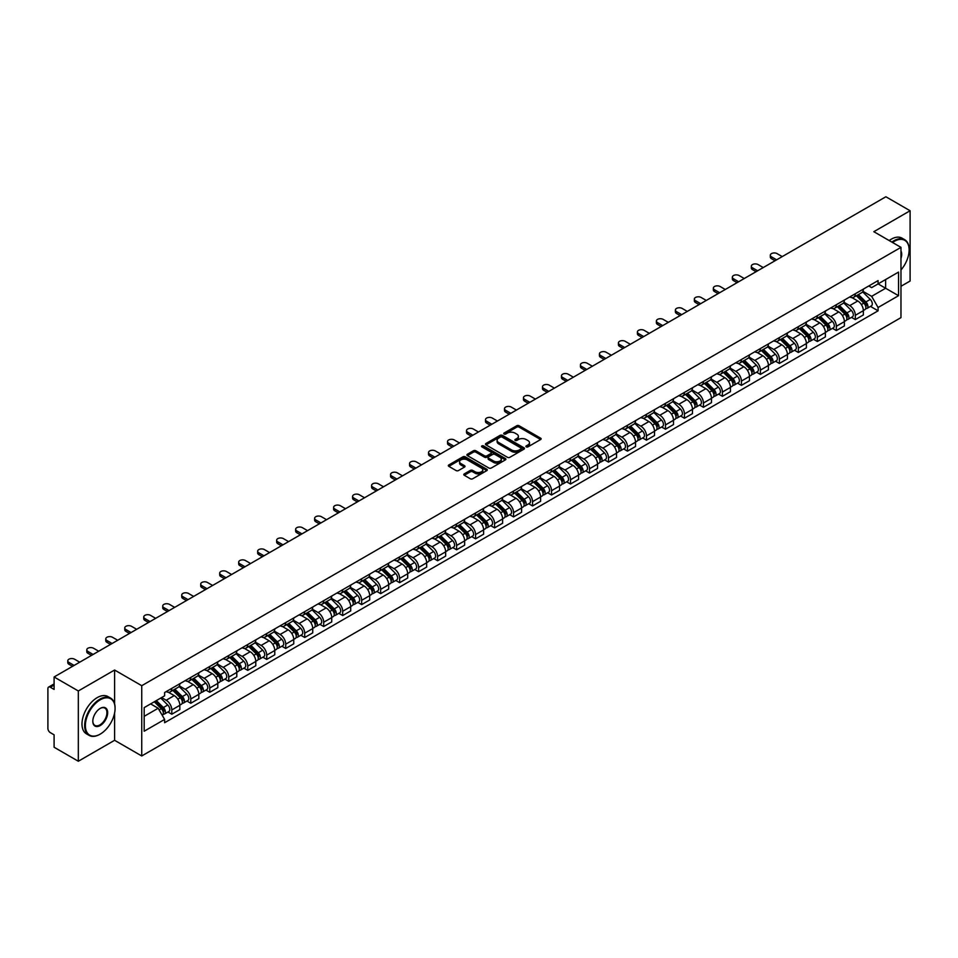 <?xml version="1.0" encoding="UTF-8"?>
<svg xmlns="http://www.w3.org/2000/svg" width="958" height="958" viewBox="0 0 958 958"><rect width="100%" height="100%" fill="white"/><g stroke="black" fill="none" stroke-linecap="round" stroke-linejoin="round"><path stroke-width="1.44" d="M526.253 446.871A1.186 0.683 0 0 0 527.93 446.871L540.623 439.542A1.688 0.97 0 0 0 541.114 438.848A1.688 0.97 0 0 0 540.623 438.165L519.116 425.747A1.688 0.97 0 0 0 516.733 425.747L504.04 433.076A1.186 0.683 0 0 0 505.704 434.046L507.357 433.1A5.401 3.125 0 0 1 514.997 433.1L516.793 434.13A5.401 3.125 0 0 1 518.374 436.333A5.401 3.125 0 0 1 516.793 438.548L515.153 439.494A1.186 0.683 0 0 0 516.817 440.452L518.458 439.506A5.401 3.125 0 0 1 526.11 439.506L527.906 440.548A5.401 3.125 0 0 1 529.487 442.752A5.401 3.125 0 0 1 527.906 444.955L526.253 445.901A1.186 0.683 0 0 0 526.253 446.871L526.253 445.901M464.283 473.887A1.688 0.97 0 0 0 463.792 474.581A1.688 0.97 0 0 0 464.283 475.276L470.318 478.761A1.688 0.97 0 0 0 472.701 478.761L486.808 470.618A1.688 0.97 0 0 0 487.299 469.923A1.688 0.97 0 0 0 486.808 469.24L465.301 456.822A1.688 0.97 0 0 0 462.906 456.822L448.811 464.965A1.688 0.97 0 0 0 448.32 465.648A1.688 0.97 0 0 0 448.811 466.342L456.104 470.546A1.688 0.97 0 0 0 458.487 470.546L464.522 467.061A1.688 0.97 0 0 0 465.013 466.378A1.688 0.97 0 0 0 464.522 465.684L460.906 463.6A4.515 2.611 0 0 1 459.589 461.756A4.515 2.611 0 0 1 462.379 459.337A4.515 2.611 0 0 1 467.3 459.912L481.455 468.079A4.515 2.611 0 0 1 482.784 469.923A4.515 2.611 0 0 1 479.994 472.342A4.515 2.611 0 0 1 475.072 471.767L472.701 470.414A1.688 0.97 0 0 0 470.318 470.414L464.283 473.887L464.283 475.276M141.736 685.7L114.601 670.025L78.328 690.969L54.103 676.983L885.875 196.761L910.1 210.748L873.828 231.692L900.975 247.356L141.736 685.7L141.736 755.97L900.975 317.625L900.975 247.356M507.477 457.301A1.688 0.97 0 0 0 509.86 457.301L523.954 449.17A1.688 0.97 0 0 0 524.457 448.476A1.688 0.97 0 0 0 523.954 447.781L502.459 435.375A1.688 0.97 0 0 0 500.064 435.375L485.969 443.506A1.688 0.97 0 0 0 485.478 444.201A1.688 0.97 0 0 0 485.969 444.883L507.477 457.301M482.317 447.123A1.186 0.683 0 0 1 483.515 447.29L483.515 445.889L505.381 458.511A1.688 0.97 0 0 1 505.872 459.205A1.688 0.97 0 0 1 505.381 459.888L491.286 468.031A1.688 0.97 0 0 1 488.891 468.031L467.396 455.613L467.396 454.236A1.688 0.97 0 0 0 466.893 454.93A1.688 0.97 0 0 0 467.396 455.613M467.396 454.236L473.42 450.751A1.688 0.97 0 0 1 475.815 450.751L484.532 455.792A1.688 0.97 0 0 0 486.927 455.792L490.927 453.481A1.688 0.97 0 0 0 491.418 452.787A1.688 0.97 0 0 0 490.927 452.092L481.85 446.859A1.186 0.683 0 0 1 483.515 445.889M78.328 690.969L78.328 761.239L54.103 747.252L54.103 734.81L50.331 732.642A3.437 1.988 -120 0 1 47.9 728.415L47.9 688.646A3.437 1.988 -120 0 1 48.619 687.078L54.103 683.904M900.975 286.286L910.1 281.017L910.1 210.748M78.328 761.239L114.601 740.295L141.736 755.97M54.103 676.983L54.103 689.425L50.331 687.245A3.437 1.988 -120 0 0 48.619 687.078M855.326 293.735A7.915 4.574 60 0 1 853.686 297.291L861.721 292.657A7.915 4.574 -120 0 0 863.362 289.1M843.926 302.261L849.734 305.614A7.915 4.574 60 0 1 855.326 315.314L863.362 310.667A7.915 4.574 -120 0 0 857.769 300.968L852.009 297.651M863.362 310.667L863.362 314.954L855.326 319.589L851.482 317.373M853.686 297.291A7.915 4.574 60 0 1 849.794 296.932M855.326 315.314L855.326 319.589M836.346 304.692A7.915 4.574 60 0 1 834.705 308.248L842.741 303.614A7.915 4.574 -120 0 0 844.381 300.058M832.49 328.331L836.346 330.558L844.381 325.924L844.381 321.637A7.915 4.574 -120 0 0 838.777 311.937L833.029 308.62M834.705 308.248A7.915 4.574 60 0 1 830.802 307.889M824.946 313.218L830.742 316.571A7.915 4.574 60 0 1 836.346 326.271L836.346 330.558M817.354 315.661A7.915 4.574 60 0 1 815.713 319.218L823.748 314.571A7.915 4.574 -120 0 0 825.389 311.027M813.51 339.3L817.354 341.515L825.389 336.881L825.389 332.594A7.915 4.574 -120 0 0 819.785 322.894L814.037 319.577M815.713 319.218A7.915 4.574 60 0 1 811.821 318.858M805.953 324.187L811.761 327.54A7.915 4.574 60 0 1 817.354 337.228L817.354 341.515M798.373 326.618A7.915 4.574 60 0 1 796.733 330.175L804.768 325.54A7.915 4.574 -120 0 0 806.396 321.984M794.517 350.257L798.373 352.484L806.396 347.838L806.396 343.551A7.915 4.574 -120 0 0 800.804 333.863L795.056 330.534M796.733 330.175A7.915 4.574 60 0 1 792.829 329.815M786.973 335.144L792.769 338.497A7.915 4.574 60 0 1 798.373 348.197L798.373 352.484M779.381 337.587A7.915 4.574 60 0 1 777.74 341.132L785.776 336.498A7.915 4.574 -120 0 0 787.416 332.941M775.537 361.214L779.381 363.441L787.416 358.807L787.416 354.52A7.915 4.574 -120 0 0 781.812 344.82L776.064 341.503M777.74 341.132A7.915 4.574 60 0 1 773.848 340.785M767.981 346.113L773.789 349.454A7.915 4.574 60 0 1 779.381 359.154L779.381 363.441M760.401 348.544A7.915 4.574 60 0 1 758.76 352.101L766.783 347.467A7.915 4.574 -120 0 0 768.424 343.91M756.545 372.183L760.401 374.41L768.424 369.764L768.424 365.477A7.915 4.574 -120 0 0 762.831 355.777L757.083 352.46M758.76 352.101A7.915 4.574 60 0 1 754.856 351.742M749 357.071L754.796 360.424A7.915 4.574 60 0 1 760.401 370.123L760.401 374.41M741.408 359.501A7.915 4.574 60 0 1 739.768 363.058L747.803 358.424A7.915 4.574 -120 0 0 749.443 354.867M737.552 383.14L741.408 385.367L749.443 380.733L749.443 376.446A7.915 4.574 -120 0 0 743.839 366.746L738.091 363.429M739.768 363.058A7.915 4.574 60 0 1 735.876 362.699M730.008 368.028L735.816 371.381A7.915 4.574 60 0 1 741.408 381.08L741.408 385.367M722.416 370.471A7.915 4.574 60 0 1 720.787 374.027L728.81 369.381A7.915 4.574 -120 0 0 730.451 365.836M718.572 394.109L722.416 396.325L730.451 391.69L730.451 387.403A7.915 4.574 -120 0 0 724.859 377.703L719.111 374.386M720.787 374.027A7.915 4.574 60 0 1 716.883 373.668M711.016 378.997L716.824 382.35A7.915 4.574 60 0 1 722.416 392.038L722.416 396.325M703.435 381.428A7.915 4.574 60 0 1 701.795 384.984L709.83 380.35A7.915 4.574 -120 0 0 711.471 376.793M699.58 405.066L703.435 407.294L711.471 402.647L711.471 398.36A7.915 4.574 -120 0 0 705.866 388.673L700.118 385.356M701.795 384.984A7.915 4.574 60 0 1 697.903 384.625M692.035 389.954L697.831 393.307A7.915 4.574 60 0 1 703.435 403.007L703.435 407.294M684.443 392.397A7.915 4.574 60 0 1 682.803 395.953L690.838 391.307A7.915 4.574 -120 0 0 692.478 387.75M680.599 416.023L684.443 418.251L692.478 413.616L692.478 409.329A7.915 4.574 -120 0 0 686.886 399.63L681.138 396.313M682.803 395.953A7.915 4.574 60 0 1 678.911 395.594M673.043 400.923L678.851 404.264A7.915 4.574 60 0 1 684.443 413.964L684.443 418.251M665.463 403.354A7.915 4.574 60 0 1 663.822 406.911L671.857 402.276A7.915 4.574 -120 0 0 673.498 398.72M661.607 426.993L665.463 429.22L673.498 424.574L673.498 420.287A7.915 4.574 -120 0 0 667.894 410.599L662.146 407.27M663.822 406.911A7.915 4.574 60 0 1 659.918 406.551M654.063 411.88L659.858 415.233A7.915 4.574 60 0 1 665.463 424.933L665.463 429.22M646.47 414.323A7.915 4.574 60 0 1 644.83 417.868L652.865 413.233A7.915 4.574 -120 0 0 654.506 409.677M642.626 437.95L646.47 440.177L654.506 435.543L654.506 431.256A7.915 4.574 -120 0 0 648.913 421.556L643.153 418.239M644.83 417.868A7.915 4.574 60 0 1 640.938 417.508M635.07 422.837L640.878 426.19A7.915 4.574 60 0 1 646.47 435.89L646.47 440.177M627.49 425.28A7.915 4.574 60 0 1 625.849 428.837L633.885 424.19A7.915 4.574 -120 0 0 635.525 420.646M623.634 448.919L627.49 451.134L635.525 446.5L635.525 442.213A7.915 4.574 -120 0 0 629.921 432.513L624.173 429.196M625.849 428.837A7.915 4.574 60 0 1 621.946 428.477M616.09 433.806L621.886 437.159A7.915 4.574 60 0 1 627.49 446.847L627.49 451.134M608.498 436.237A7.915 4.574 60 0 1 606.857 439.794L614.892 435.16A7.915 4.574 -120 0 0 616.533 431.603M604.654 459.876L608.498 462.103L616.533 457.457L616.533 453.182A7.915 4.574 -120 0 0 610.941 443.482L605.181 440.165M606.857 439.794A7.915 4.574 60 0 1 602.965 439.435M597.097 444.763L602.905 448.116A7.915 4.574 60 0 1 608.498 457.816L608.498 462.103M589.517 447.206A7.915 4.574 60 0 1 587.877 450.763L595.912 446.117A7.915 4.574 -120 0 0 597.541 442.56M585.661 470.833L589.517 473.06L597.541 468.426L597.541 464.139A7.915 4.574 -120 0 0 591.948 454.439L586.2 451.122M587.877 450.763A7.915 4.574 60 0 1 583.973 450.404M578.117 455.733L583.913 459.074A7.915 4.574 60 0 1 589.517 468.773L589.517 473.06M570.525 458.164A7.915 4.574 60 0 1 568.884 461.72L576.92 457.086A7.915 4.574 -120 0 0 578.56 453.529M566.681 481.802L570.525 484.029L578.56 479.383L578.56 475.096A7.915 4.574 -120 0 0 572.956 465.408L567.208 462.079M568.884 461.72A7.915 4.574 60 0 1 564.992 461.361M559.125 466.69L564.933 470.043A7.915 4.574 60 0 1 570.525 479.742L570.525 484.029M551.545 469.133A7.915 4.574 60 0 1 549.904 472.677L557.927 468.043A7.915 4.574 -120 0 0 559.568 464.486M547.689 492.759L551.545 494.987L559.568 490.352L559.568 486.065A7.915 4.574 -120 0 0 553.975 476.365L548.227 473.048M549.904 472.677A7.915 4.574 60 0 1 546 472.33M540.144 477.659L545.94 481A7.915 4.574 60 0 1 551.545 490.7L551.545 494.987M532.552 480.09A7.915 4.574 60 0 1 530.912 483.646L538.947 479A7.915 4.574 -120 0 0 540.587 475.455M528.696 503.728L532.552 505.944L540.587 501.309L540.587 497.022A7.915 4.574 -120 0 0 534.983 487.323L529.235 484.006M530.912 483.646A7.915 4.574 60 0 1 527.02 483.287M521.152 488.616L526.96 491.969A7.915 4.574 60 0 1 532.552 501.657L532.552 505.944M513.56 491.047A7.915 4.574 60 0 1 511.931 494.603L519.954 489.969A7.915 4.574 -120 0 0 521.595 486.413M509.716 514.686L513.572 516.913L521.595 512.279L521.595 507.991A7.915 4.574 -120 0 0 516.003 498.292L510.255 494.975M511.931 494.603A7.915 4.574 60 0 1 508.027 494.244M502.16 499.573L507.968 502.926A7.915 4.574 60 0 1 513.572 512.626L513.572 516.913M494.579 502.016A7.915 4.574 60 0 1 492.939 505.573L500.974 500.926A7.915 4.574 -120 0 0 502.615 497.37M490.724 525.655L494.579 527.87L502.615 523.236L502.615 518.949A7.915 4.574 -120 0 0 497.01 509.249L491.262 505.932M492.939 505.573A7.915 4.574 60 0 1 489.047 505.213M483.179 510.542L488.975 513.883A7.915 4.574 60 0 1 494.579 523.583L494.579 527.87M475.587 512.973A7.915 4.574 60 0 1 473.947 516.53L481.982 511.895A7.915 4.574 -120 0 0 483.622 508.339M471.743 536.612L475.587 538.839L483.622 534.193L483.622 529.906A7.915 4.574 -120 0 0 478.03 520.218L472.282 516.889M473.947 516.53A7.915 4.574 60 0 1 470.055 516.17M464.187 521.499L469.995 524.852A7.915 4.574 60 0 1 475.587 534.552L475.587 538.839M456.607 523.942A7.915 4.574 60 0 1 454.966 527.487L463.001 522.852A7.915 4.574 -120 0 0 464.642 519.296M452.751 547.569L456.607 549.796L464.642 545.162L464.642 540.875A7.915 4.574 -120 0 0 459.038 531.175L453.29 527.858M454.966 527.487A7.915 4.574 60 0 1 451.062 527.139M445.207 532.468L451.002 535.809A7.915 4.574 60 0 1 456.607 545.509L456.607 549.796M437.614 534.899A7.915 4.574 60 0 1 435.974 538.456L444.009 533.81A7.915 4.574 -120 0 0 445.65 530.265M433.77 558.538L437.614 560.753L445.65 556.119L445.65 551.832A7.915 4.574 -120 0 0 440.057 542.132L434.297 538.815M435.974 538.456A7.915 4.574 60 0 1 432.082 538.097M426.214 543.426L432.022 546.779A7.915 4.574 60 0 1 437.614 556.466L437.614 560.753M418.634 545.856A7.915 4.574 60 0 1 416.993 549.413L425.029 544.779A7.915 4.574 -120 0 0 426.669 541.222M414.778 569.495L418.634 571.722L426.669 567.088L426.669 562.801A7.915 4.574 -120 0 0 421.065 553.101L415.317 549.784M416.993 549.413A7.915 4.574 60 0 1 413.09 549.054M407.234 554.383L413.03 557.736A7.915 4.574 60 0 1 418.634 567.435L418.634 571.722M399.642 556.826A7.915 4.574 60 0 1 398.001 560.382L406.036 555.736A7.915 4.574 -120 0 0 407.677 552.191M395.798 580.464L399.642 582.68L407.677 578.045L407.677 573.758A7.915 4.574 -120 0 0 402.085 564.058L396.325 560.741M398.001 560.382A7.915 4.574 60 0 1 394.109 560.023M388.241 565.352L394.049 568.693A7.915 4.574 60 0 1 399.642 578.393L399.642 582.68M380.661 567.783A7.915 4.574 60 0 1 379.021 571.339L387.056 566.705A7.915 4.574 -120 0 0 388.685 563.148M376.805 591.421L380.661 593.649L388.685 589.002L388.685 584.715A7.915 4.574 -120 0 0 383.092 575.028L377.344 571.698M379.021 571.339A7.915 4.574 60 0 1 375.117 570.98M369.261 576.309L375.057 579.662A7.915 4.574 60 0 1 380.661 589.362L380.661 593.649M361.669 578.752A7.915 4.574 60 0 1 360.028 582.296L368.064 577.662A7.915 4.574 -120 0 0 369.704 574.105M357.825 602.378L361.669 604.606L369.704 599.971L369.704 595.684A7.915 4.574 -120 0 0 364.1 585.985L358.352 582.668M360.028 582.296A7.915 4.574 60 0 1 356.136 581.949M350.269 587.278L356.077 590.619A7.915 4.574 60 0 1 361.669 600.319L361.669 604.606M342.689 589.709A7.915 4.574 60 0 1 341.048 593.265L349.071 588.631A7.915 4.574 -120 0 0 350.712 585.075M338.833 613.348L342.689 615.563L350.712 610.929L350.712 606.642A7.915 4.574 -120 0 0 345.12 596.942L339.371 593.625M341.048 593.265A7.915 4.574 60 0 1 337.144 592.906M331.288 598.235L337.084 601.588A7.915 4.574 60 0 1 342.689 611.276L342.689 615.563M323.696 600.666A7.915 4.574 60 0 1 322.056 604.223L330.091 599.588A7.915 4.574 -120 0 0 331.731 596.032M319.84 624.305L323.696 626.532L331.731 621.898L331.731 617.611A7.915 4.574 -120 0 0 326.127 607.911L320.379 604.594M322.056 604.223A7.915 4.574 60 0 1 318.164 603.863M312.296 609.192L318.104 612.545A7.915 4.574 60 0 1 323.696 622.245L323.696 626.532M304.704 611.635A7.915 4.574 60 0 1 303.075 615.192L311.099 610.545A7.915 4.574 -120 0 0 312.739 607.001M300.86 635.274L304.716 637.489L312.739 632.855L312.739 628.568A7.915 4.574 -120 0 0 307.147 618.868L301.399 615.551M303.075 615.192A7.915 4.574 60 0 1 299.171 614.832M293.304 620.161L299.112 623.514A7.915 4.574 60 0 1 304.716 633.202L304.716 637.489M285.724 622.592A7.915 4.574 60 0 1 284.083 626.149L292.118 621.514A7.915 4.574 -120 0 0 293.759 617.958M281.868 646.231L285.724 648.458L293.759 643.812L293.759 639.525A7.915 4.574 -120 0 0 288.154 629.837L282.406 626.508M284.083 626.149A7.915 4.574 60 0 1 280.191 625.79M274.323 631.118L280.119 634.471A7.915 4.574 60 0 1 285.724 644.171L285.724 648.458M266.731 633.561A7.915 4.574 60 0 1 265.091 637.106L273.126 632.472A7.915 4.574 -120 0 0 274.766 628.915M262.887 657.188L266.731 659.415L274.766 654.781L274.766 650.494A7.915 4.574 -120 0 0 269.174 640.794L263.426 637.477M265.091 637.106A7.915 4.574 60 0 1 261.199 636.759M255.331 642.088L261.139 645.429A7.915 4.574 60 0 1 266.731 655.128L266.731 659.415M247.751 644.518A7.915 4.574 60 0 1 246.11 648.075L254.145 643.441A7.915 4.574 -120 0 0 255.786 639.884M243.895 668.157L247.751 670.372L255.786 665.738L255.786 661.451A7.915 4.574 -120 0 0 250.182 651.751L244.434 648.434M246.11 648.075A7.915 4.574 60 0 1 242.206 647.716M236.351 653.045L242.146 656.398A7.915 4.574 60 0 1 247.751 666.097L247.751 670.372M228.758 655.476A7.915 4.574 60 0 1 227.118 659.032L235.153 654.398A7.915 4.574 -120 0 0 236.794 650.841M224.914 679.114L228.758 681.342L236.794 676.707L236.794 672.42A7.915 4.574 -120 0 0 231.201 662.72L225.441 659.403M227.118 659.032A7.915 4.574 60 0 1 223.226 658.673M217.358 664.002L223.166 667.355A7.915 4.574 60 0 1 228.758 677.055L228.758 681.342M209.778 666.445A7.915 4.574 60 0 1 208.137 670.001L216.173 665.355A7.915 4.574 -120 0 0 217.813 661.81M205.922 690.083L209.778 692.299L217.813 687.664L217.813 683.377A7.915 4.574 -120 0 0 212.209 673.678L206.461 670.361M208.137 670.001A7.915 4.574 60 0 1 204.234 669.642M198.378 674.971L204.174 678.324A7.915 4.574 60 0 1 209.778 688.012L209.778 692.299M190.786 677.402A7.915 4.574 60 0 1 189.145 680.958L197.18 676.324A7.915 4.574 -120 0 0 198.821 672.767M186.942 701.04L190.786 703.268L198.821 698.621L198.821 694.334A7.915 4.574 -120 0 0 193.229 684.647L187.469 681.318M189.145 680.958A7.915 4.574 60 0 1 185.253 680.599M179.386 685.928L185.193 689.281A7.915 4.574 60 0 1 190.786 698.981L190.786 703.268M171.805 688.371A7.915 4.574 60 0 1 170.165 691.915L178.2 687.281A7.915 4.574 -120 0 0 179.829 683.725M167.949 711.998L171.805 714.225L179.841 709.591L179.841 705.304A7.915 4.574 -120 0 0 174.236 695.604L168.488 692.287M170.165 691.915A7.915 4.574 60 0 1 166.261 691.568M161.579 697.568L166.201 700.238A7.915 4.574 60 0 1 171.805 709.938L171.805 714.225M868.774 285.975L871.636 287.628L898.532 272.096L885.635 279.544L885.635 288.25L871.636 296.333L862.918 291.304M144.179 716.333L158.166 708.249L164.62 719.422L144.179 731.229L144.179 707.615L164.62 695.819L164.62 692.514L878.091 280.598L878.091 283.903L898.532 295.699L878.091 307.506L871.636 296.333M898.532 272.096L898.532 295.699M164.62 719.422L164.62 722.727L878.091 310.811L878.091 307.506M114.601 670.025L114.601 703.843M114.601 713.027L114.601 740.295M158.166 708.249L150.622 703.89M870.463 306.404L878.091 310.811M526.732 447.039L527.906 446.368A5.401 3.125 0 0 0 529.487 444.153L529.487 442.752M518.374 436.333L518.374 437.746A5.401 3.125 0 0 1 516.793 439.95L515.62 440.62M540.623 438.165L540.623 439.542L519.116 427.148A1.688 0.97 0 0 0 516.733 427.148L504.507 434.214M523.93 449.182L502.459 436.776A1.688 0.97 0 0 0 500.064 436.776L485.993 444.907M520.972 448.955A1.186 0.683 0 0 0 520.972 447.997L502.1 437.099A1.186 0.683 0 0 0 500.423 437.099L498.687 438.093A5.401 3.125 0 0 0 497.106 440.297A5.401 3.125 0 0 0 498.687 442.512L511.596 449.961A5.401 3.125 0 0 0 519.236 449.961L520.972 448.955L520.972 450.368A1.186 0.683 0 0 0 521.32 449.877L521.32 448.476M497.106 440.297L497.106 441.71A5.401 3.125 0 0 0 498.687 443.913L498.687 442.512M520.972 450.368L519.236 451.362A5.401 3.125 0 0 1 511.596 451.362L498.687 443.913M467.408 455.625L473.42 452.152L473.42 450.751M491.418 452.787L491.418 454.188A1.688 0.97 0 0 1 490.927 454.882L486.927 457.194A1.688 0.97 0 0 1 484.532 457.194L475.815 452.152A1.688 0.97 0 0 0 473.42 452.152M483.515 447.29L505.357 459.9M493.586 461.014A4.515 2.611 0 0 0 498.507 461.576A4.515 2.611 0 0 0 501.297 459.169A4.515 2.611 0 0 0 499.98 457.325L494.987 454.439A1.688 0.97 0 0 0 492.604 454.439L488.592 456.75A1.688 0.97 0 0 0 488.101 457.445A1.688 0.97 0 0 0 488.592 458.128L493.586 461.014L493.586 462.415A4.515 2.611 0 0 0 498.507 462.977A4.515 2.611 0 0 0 501.297 460.57L501.297 459.169M488.101 457.445L488.101 458.846A1.688 0.97 0 0 0 488.592 459.541L488.592 458.128M493.586 462.415L488.592 459.541M482.784 469.923L482.784 471.336A4.515 2.611 0 0 1 479.994 473.743A4.515 2.611 0 0 1 475.072 473.18L472.701 471.815A1.688 0.97 0 0 0 470.318 471.815L464.307 475.288M459.589 461.756L459.589 463.157A4.515 2.611 0 0 0 460.906 465.001L460.906 463.6M464.522 465.684L464.522 467.061L460.906 465.001M486.808 469.24L486.808 470.618L465.301 458.223A1.688 0.97 0 0 0 462.906 458.223L448.835 466.354L448.811 464.965M856.356 295.759L863.829 303.135A4.299 2.479 60 0 1 864.966 309.578L863.362 310.512M857.841 297.219L861.014 299.052M782.243 256.6L777.07 253.607A3.964 2.287 -0 0 0 772.759 253.116A3.964 2.287 -0 0 0 770.316 255.223A3.964 2.287 -0 0 0 771.465 256.84L776.639 259.834M857.182 295.28L865.373 303.351A2.06 1.198 60 0 1 865.912 306.452A2.06 1.198 60 0 1 865.733 306.524M858.416 294.561L865.9 301.938A4.299 2.479 60 0 1 867.038 308.392A4.299 2.479 60 0 1 865.733 308.524M862.607 291.831L870.283 299.411A4.299 2.479 60 0 1 871.421 305.853L867.038 308.392M775.058 260.744L771.465 258.672A3.964 2.287 180 0 1 770.316 257.055L770.316 255.223M837.364 306.716L844.848 314.092A4.299 2.479 60 0 1 845.986 320.547L844.369 321.469M838.861 308.189L842.022 310.021M763.251 267.557L758.077 264.576A3.964 2.287 -0 0 0 753.766 264.073A3.964 2.287 -0 0 0 751.323 266.192A3.964 2.287 -0 0 0 752.485 267.809L757.658 270.791M838.19 306.237L846.381 314.32A2.06 1.198 60 0 1 846.932 317.409A2.06 1.198 60 0 1 846.74 317.493M839.436 305.518L846.908 312.895A4.299 2.479 60 0 1 848.046 319.349A4.299 2.479 60 0 1 846.752 319.493M843.615 302.8L851.291 310.368A4.299 2.479 60 0 1 852.428 316.823L848.046 319.349M756.078 271.701L752.485 269.629A3.964 2.287 180 0 1 751.323 268.012L751.323 266.192M818.383 317.673L825.856 325.061A4.299 2.479 60 0 1 826.994 331.504L825.389 332.438M819.868 319.146L823.042 320.978M744.27 278.527L739.097 275.533A3.964 2.287 -0 0 0 734.786 275.042A3.964 2.287 -0 0 0 732.343 277.149A3.964 2.287 -0 0 0 733.493 278.766L738.666 281.76M819.21 317.194L827.401 325.277A2.06 1.198 60 0 1 827.94 328.378A2.06 1.198 60 0 1 827.76 328.45M820.443 316.487L827.928 323.864A4.299 2.479 60 0 1 829.065 330.318A4.299 2.479 60 0 1 827.76 330.45M824.634 313.757L832.31 321.337A4.299 2.479 60 0 1 833.448 327.78L829.065 330.318M737.085 282.67L733.493 280.598A3.964 2.287 180 0 1 732.343 278.982L732.343 277.149M900.975 269.976A21.004 12.119 120 0 0 909.13 249.954A21.004 12.119 120 0 0 894.281 241.38A21.004 12.119 120 0 0 892.557 242.494M891.862 242.099A21.519 12.418 -60 0 1 893.91 240.757A21.519 12.418 -60 0 1 904.675 239.692A21.519 12.418 -60 0 1 909.13 249.535A21.519 12.418 -60 0 1 909.13 249.751M900.975 250.96A10.502 6.059 -60 0 1 900.975 258.373M889.18 240.554A21.519 12.418 -60 0 1 891.239 239.201A21.519 12.418 -60 0 1 901.993 238.135L904.675 239.692M99.872 734.319L100.231 734.115A21.004 12.119 120 0 0 115.08 708.393A21.004 12.119 120 0 0 100.231 699.819A21.004 12.119 120 0 0 85.382 725.541A21.004 12.119 120 0 0 100.231 734.115L99.872 734.319A21.519 12.418 -60 0 1 89.118 735.385A21.519 12.418 -60 0 1 85.813 718.153A21.519 12.418 -60 0 1 99.872 699.184A21.519 12.418 -60 0 1 110.625 698.119A21.519 12.418 -60 0 1 115.08 707.974A21.519 12.418 -60 0 1 115.08 708.19M100.231 708.393L100.231 708.393A10.502 6.059 -60 0 1 107.655 712.68A10.502 6.059 -60 0 1 100.231 725.541A10.502 6.059 -60 0 1 92.806 721.254A10.502 6.059 -60 0 1 100.231 708.393L100.231 708.393M92.818 721.039A9.987 5.76 120 0 0 94.878 725.398A9.987 5.76 120 0 0 99.872 724.907A9.987 5.76 120 0 0 106.398 716.105A9.987 5.76 120 0 0 104.865 708.106A9.987 5.76 120 0 0 100.051 708.501M89.118 735.385L86.436 733.84A21.519 12.418 -60 0 1 83.142 716.608A21.519 12.418 -60 0 1 97.189 697.64A21.519 12.418 -60 0 1 107.955 696.574L110.625 698.119M799.391 328.642L806.875 336.019A4.299 2.479 60 0 1 808.001 342.473L806.396 343.395M800.888 330.115L804.049 331.947M725.278 289.484L720.105 286.502A3.964 2.287 -0 0 0 715.794 285.999A3.964 2.287 -0 0 0 713.351 288.118A3.964 2.287 -0 0 0 714.512 289.735L719.686 292.717M800.217 328.163L808.408 336.246A2.06 1.198 60 0 1 808.959 339.336A2.06 1.198 60 0 1 808.768 339.407M801.463 327.444L808.935 334.821A4.299 2.479 60 0 1 810.073 341.276A4.299 2.479 60 0 1 808.78 341.407M805.642 324.726L813.318 332.294A4.299 2.479 60 0 1 814.456 338.749L810.073 341.276M718.105 293.627L714.512 291.555A3.964 2.287 180 0 1 713.351 289.939L713.351 288.118M780.399 339.599L787.883 346.976A4.299 2.479 60 0 1 789.021 353.43L787.416 354.364M781.896 341.072L785.069 342.904M706.297 300.441L701.124 297.459A3.964 2.287 -0 0 0 696.813 296.968A3.964 2.287 -0 0 0 694.358 299.076A3.964 2.287 -0 0 0 695.52 300.692L700.693 303.674M781.237 339.12L789.428 347.203A2.06 1.198 60 0 1 789.967 350.305A2.06 1.198 60 0 1 789.787 350.377M782.47 338.402L789.955 345.79A4.299 2.479 60 0 1 791.092 352.233A4.299 2.479 60 0 1 789.787 352.376M786.662 335.683L794.338 343.251A4.299 2.479 60 0 1 795.475 349.706L791.092 352.233M699.112 304.596L695.52 302.524A3.964 2.287 180 0 1 694.358 300.908L694.358 299.076M761.418 350.568L768.903 357.945A4.299 2.479 60 0 1 770.028 364.399L768.424 365.321M762.903 352.029L766.077 353.861M687.305 311.41L682.132 308.416A3.964 2.287 -0 0 0 677.821 307.925A3.964 2.287 -0 0 0 675.378 310.033A3.964 2.287 -0 0 0 676.54 311.649L681.713 314.643M762.245 350.089L770.436 358.16A2.06 1.198 60 0 1 770.986 361.262A2.06 1.198 60 0 1 770.795 361.334M763.49 349.371L770.962 356.747A4.299 2.479 60 0 1 772.1 363.202A4.299 2.479 60 0 1 770.807 363.333M767.669 346.64L775.345 354.221A4.299 2.479 60 0 1 776.483 360.675L772.1 363.202M680.132 315.553L676.54 313.482A3.964 2.287 180 0 1 675.378 311.865L675.378 310.033M742.426 361.525L749.91 368.902A4.299 2.479 60 0 1 751.048 375.356L749.443 376.278M743.923 362.998L747.096 364.83M668.325 322.367L663.152 319.385A3.964 2.287 -0 0 0 658.829 318.894A3.964 2.287 -0 0 0 656.386 321.002A3.964 2.287 -0 0 0 657.547 322.618L662.72 325.6M743.264 361.046L751.455 369.129A2.06 1.198 60 0 1 751.994 372.219A2.06 1.198 60 0 1 751.802 372.303M744.498 360.328L751.982 367.704A4.299 2.479 60 0 1 753.12 374.159A4.299 2.479 60 0 1 751.814 374.303M748.689 357.609L756.365 365.178A4.299 2.479 60 0 1 757.491 371.632L753.12 374.159M661.14 326.51L657.547 324.439A3.964 2.287 180 0 1 656.386 322.822L656.386 321.002M723.446 372.482L730.918 379.871A4.299 2.479 60 0 1 732.056 386.314L730.451 387.248M724.931 373.955L728.104 375.787M649.332 333.336L644.159 330.342A3.964 2.287 -0 0 0 639.848 329.851A3.964 2.287 -0 0 0 637.405 331.959A3.964 2.287 -0 0 0 638.567 333.576L643.74 336.569M724.272 372.003L732.463 380.087A2.06 1.198 60 0 1 733.014 383.188A2.06 1.198 60 0 1 732.822 383.26M725.517 371.297L732.99 378.673A4.299 2.479 60 0 1 734.127 385.128A4.299 2.479 60 0 1 732.822 385.26M729.697 368.567L737.373 376.147A4.299 2.479 60 0 1 738.51 382.589L734.127 385.128M642.147 337.479L638.567 335.408A3.964 2.287 180 0 1 637.405 333.791L637.405 331.959M704.453 383.451L711.938 390.828A4.299 2.479 60 0 1 713.075 397.283L711.471 398.205M705.95 384.924L709.124 386.757M630.352 344.293L625.179 341.311A3.964 2.287 -0 0 0 620.856 340.809A3.964 2.287 -0 0 0 618.413 342.928A3.964 2.287 -0 0 0 619.575 344.545L624.748 347.526M705.292 382.972L713.482 391.056A2.06 1.198 60 0 1 714.021 394.145A2.06 1.198 60 0 1 713.83 394.217M706.525 382.254L714.009 389.631A4.299 2.479 60 0 1 715.135 396.085A4.299 2.479 60 0 1 713.842 396.229M710.716 379.536L718.392 387.104A4.299 2.479 60 0 1 719.518 393.558L715.135 396.085M623.167 348.437L619.575 346.365A3.964 2.287 180 0 1 618.413 344.748L618.413 342.928M685.473 394.409L692.945 401.785A4.299 2.479 60 0 1 694.083 408.24L692.478 409.174M686.958 395.882L690.131 397.714M611.36 355.25L606.186 352.269A3.964 2.287 -0 0 0 601.875 351.778A3.964 2.287 -0 0 0 599.433 353.885A3.964 2.287 -0 0 0 600.594 355.502L605.755 358.484M686.299 393.93L694.49 402.013A2.06 1.198 60 0 1 695.041 405.114A2.06 1.198 60 0 1 694.849 405.186M687.545 393.211L695.017 400.6A4.299 2.479 60 0 1 696.155 407.042A4.299 2.479 60 0 1 694.849 407.186M691.724 390.493L699.4 398.061A4.299 2.479 60 0 1 700.538 404.516L696.155 407.042M604.175 359.406L600.594 357.334A3.964 2.287 180 0 1 599.433 355.717L599.433 353.885M666.481 405.378L673.965 412.754A4.299 2.479 60 0 1 675.103 419.209L673.498 420.131M667.977 406.839L671.151 408.671M592.367 366.219L587.206 363.238A3.964 2.287 -0 0 0 582.883 362.735A3.964 2.287 -0 0 0 580.44 364.842A3.964 2.287 -0 0 0 581.602 366.459L586.775 369.453M667.307 404.899L675.498 412.97A2.06 1.198 60 0 1 676.049 416.071A2.06 1.198 60 0 1 675.857 416.143M668.552 404.18L676.037 411.557A4.299 2.479 60 0 1 677.162 418.011A4.299 2.479 60 0 1 675.869 418.143M672.744 401.45L680.408 409.03A4.299 2.479 60 0 1 681.545 415.485L677.162 418.011M585.194 370.363L581.602 368.291A3.964 2.287 180 0 1 580.44 366.674L580.44 364.842M647.5 416.335L654.973 423.711A4.299 2.479 60 0 1 656.11 430.166L654.506 431.088M648.985 417.808L652.159 419.64M573.387 377.177L568.214 374.195A3.964 2.287 -0 0 0 563.903 373.704A3.964 2.287 -0 0 0 561.46 375.811A3.964 2.287 -0 0 0 562.609 377.428L567.783 380.41M648.327 415.856L656.517 423.939A2.06 1.198 60 0 1 657.056 427.029A2.06 1.198 60 0 1 656.877 427.112M649.56 415.137L657.044 422.514A4.299 2.479 60 0 1 658.182 428.968A4.299 2.479 60 0 1 656.877 429.112M653.751 412.419L661.427 419.987A4.299 2.479 60 0 1 662.565 426.442L658.182 428.968M566.202 381.32L562.609 379.248A3.964 2.287 180 0 1 561.46 377.632L561.46 375.811M628.508 427.292L635.992 434.681A4.299 2.479 60 0 1 637.13 441.123L635.513 442.057M630.005 428.765L633.166 430.597M554.395 388.146L549.221 385.152A3.964 2.287 -0 0 0 544.91 384.661A3.964 2.287 -0 0 0 542.467 386.769A3.964 2.287 -0 0 0 543.629 388.385L548.802 391.379M629.334 426.813L637.525 434.896A2.06 1.198 60 0 1 638.076 437.998A2.06 1.198 60 0 1 637.884 438.069M630.58 426.106L638.064 433.483A4.299 2.479 60 0 1 639.19 439.938A4.299 2.479 60 0 1 637.896 440.069M634.759 423.376L642.435 430.956A4.299 2.479 60 0 1 643.572 437.399L639.19 439.938M547.222 392.289L543.629 390.217A3.964 2.287 180 0 1 542.467 388.601L542.467 386.769M609.528 438.261L617 445.638A4.299 2.479 60 0 1 618.138 452.092L616.533 453.014M611.012 439.734L614.186 441.566M535.414 399.103L530.241 396.121A3.964 2.287 -0 0 0 525.93 395.618A3.964 2.287 -0 0 0 523.487 397.738A3.964 2.287 -0 0 0 524.637 399.354L529.81 402.336M610.354 437.782L618.545 445.865A2.06 1.198 60 0 1 619.084 448.955A2.06 1.198 60 0 1 618.904 449.027M611.587 437.064L619.072 444.44A4.299 2.479 60 0 1 620.209 450.895A4.299 2.479 60 0 1 618.904 451.038M615.778 434.345L623.454 441.913A4.299 2.479 60 0 1 624.592 448.368L620.209 450.895M528.229 403.246L524.637 401.174A3.964 2.287 180 0 1 523.487 399.558L523.487 397.738M590.535 449.218L598.02 456.595A4.299 2.479 60 0 1 599.145 463.049L597.541 463.983M592.032 450.691L595.193 452.523M516.422 410.06L511.249 407.078A3.964 2.287 -0 0 0 506.938 406.587A3.964 2.287 -0 0 0 504.495 408.695A3.964 2.287 -0 0 0 505.656 410.311L510.83 413.293M591.361 448.739L599.552 456.822A2.06 1.198 60 0 1 600.103 459.924A2.06 1.198 60 0 1 599.912 459.996M592.607 448.021L600.079 455.409A4.299 2.479 60 0 1 601.217 461.852A4.299 2.479 60 0 1 599.924 461.995M596.786 445.302L604.462 452.871A4.299 2.479 60 0 1 605.6 459.325L601.217 461.852M509.249 414.215L505.656 412.144A3.964 2.287 180 0 1 504.495 410.527L504.495 408.695M571.543 460.187L579.027 467.564A4.299 2.479 60 0 1 580.165 474.018L578.56 474.94M573.04 461.66L576.213 463.48M497.441 421.029L492.268 418.047A3.964 2.287 -0 0 0 487.957 417.544A3.964 2.287 -0 0 0 485.502 419.664A3.964 2.287 -0 0 0 486.664 421.269L491.837 424.262M572.381 459.708L580.572 467.779A2.06 1.198 60 0 1 581.111 470.881A2.06 1.198 60 0 1 580.931 470.953M573.614 458.99L581.099 466.366A4.299 2.479 60 0 1 582.236 472.821A4.299 2.479 60 0 1 580.931 472.953M577.806 456.259L585.482 463.84A4.299 2.479 60 0 1 586.619 470.294L582.236 472.821M490.256 425.172L486.664 423.101A3.964 2.287 180 0 1 485.502 421.484L485.502 419.664M552.562 471.144L560.047 478.521A4.299 2.479 60 0 1 561.172 484.976L559.568 485.898M554.047 472.617L557.221 474.45M478.449 431.986L473.276 429.004A3.964 2.287 -0 0 0 468.965 428.513A3.964 2.287 -0 0 0 466.522 430.621A3.964 2.287 -0 0 0 467.684 432.238L472.857 435.219M553.389 470.665L561.58 478.749A2.06 1.198 60 0 1 562.13 481.838A2.06 1.198 60 0 1 561.939 481.922M554.634 469.947L562.106 477.324A4.299 2.479 60 0 1 563.244 483.778A4.299 2.479 60 0 1 561.951 483.922M558.813 467.229L566.489 474.797A4.299 2.479 60 0 1 567.627 481.251L563.244 483.778M471.276 436.141L467.684 434.058A3.964 2.287 180 0 1 466.522 432.441L466.522 430.621M533.57 482.102L541.054 489.49A4.299 2.479 60 0 1 542.192 495.933L540.587 496.867M535.067 483.574L538.24 485.407M459.469 442.955L454.296 439.962A3.964 2.287 -0 0 0 449.973 439.471A3.964 2.287 -0 0 0 447.53 441.578A3.964 2.287 -0 0 0 448.691 443.195L453.864 446.189M534.408 481.623L542.599 489.706A2.06 1.198 60 0 1 543.138 492.807A2.06 1.198 60 0 1 542.947 492.879M535.642 480.916L543.126 488.293A4.299 2.479 60 0 1 544.264 494.747A4.299 2.479 60 0 1 542.958 494.879M539.833 478.186L547.509 485.766A4.299 2.479 60 0 1 548.635 492.208L544.264 494.747M452.284 447.099L448.691 445.027A3.964 2.287 180 0 1 447.53 443.41L447.53 441.578M514.59 493.071L522.062 500.447A4.299 2.479 60 0 1 523.2 506.902L521.595 507.824M516.075 494.544L519.248 496.376M440.476 453.912L435.303 450.931A3.964 2.287 -0 0 0 430.992 450.428A3.964 2.287 -0 0 0 428.549 452.547A3.964 2.287 -0 0 0 429.711 454.164L434.884 457.146M515.416 492.592L523.607 500.675A2.06 1.198 60 0 1 524.158 503.764A2.06 1.198 60 0 1 523.966 503.836M516.661 491.873L524.134 499.25A4.299 2.479 60 0 1 525.271 505.704A4.299 2.479 60 0 1 523.978 505.848M520.841 489.155L528.517 496.723A4.299 2.479 60 0 1 529.654 503.178L525.271 505.704M433.291 458.056L429.711 455.984A3.964 2.287 180 0 1 428.549 454.367L428.549 452.547M495.597 504.028L503.082 511.404A4.299 2.479 60 0 1 504.219 517.859L502.615 518.793M497.094 505.501L500.268 507.333M421.496 464.881L416.323 461.888A3.964 2.287 -0 0 0 412 461.397A3.964 2.287 -0 0 0 409.557 463.504A3.964 2.287 -0 0 0 410.719 465.121L415.892 468.103M496.436 503.549L504.626 511.632A2.06 1.198 60 0 1 505.165 514.733A2.06 1.198 60 0 1 504.974 514.805M497.669 502.83L505.153 510.219A4.299 2.479 60 0 1 506.279 516.661A4.299 2.479 60 0 1 504.986 516.805M501.86 500.112L509.536 507.68A4.299 2.479 60 0 1 510.662 514.135L506.279 516.661M414.311 469.025L410.719 466.953A3.964 2.287 180 0 1 409.557 465.337L409.557 463.504M476.617 514.997L484.089 522.373A4.299 2.479 60 0 1 485.227 528.828L483.622 529.75M478.102 516.47L481.275 518.29M402.504 475.839L397.331 472.857A3.964 2.287 -0 0 0 393.019 472.354A3.964 2.287 -0 0 0 390.577 474.473A3.964 2.287 -0 0 0 391.738 476.078L396.911 479.072M477.443 514.518L485.634 522.589A2.06 1.198 60 0 1 486.185 525.691A2.06 1.198 60 0 1 485.993 525.762M478.689 513.799L486.161 521.176A4.299 2.479 60 0 1 487.299 527.63A4.299 2.479 60 0 1 485.993 527.762M482.868 511.081L490.544 518.649A4.299 2.479 60 0 1 491.682 525.104L487.299 527.63M395.319 479.982L391.738 477.91A3.964 2.287 180 0 1 390.577 476.294L390.577 474.473M457.625 525.954L465.109 533.331A4.299 2.479 60 0 1 466.247 539.785L464.642 540.707M459.121 527.427L462.295 529.259M383.511 486.796L378.35 483.814A3.964 2.287 -0 0 0 374.027 483.323A3.964 2.287 -0 0 0 371.584 485.431A3.964 2.287 -0 0 0 372.746 487.047L377.919 490.029M458.451 525.475L466.642 533.558A2.06 1.198 60 0 1 467.193 536.648A2.06 1.198 60 0 1 467.001 536.731M459.696 524.756L467.181 532.145A4.299 2.479 60 0 1 468.306 538.588A4.299 2.479 60 0 1 467.013 538.731M463.888 522.038L471.552 529.606A4.299 2.479 60 0 1 472.689 536.061L468.306 538.588M376.338 490.951L372.746 488.867A3.964 2.287 180 0 1 371.584 487.263L371.584 485.431M438.644 536.911L446.117 544.3A4.299 2.479 60 0 1 447.254 550.742L445.65 551.676M440.129 538.384L443.303 540.216M364.531 497.765L359.358 494.771A3.964 2.287 -0 0 0 355.047 494.28A3.964 2.287 -0 0 0 352.604 496.388A3.964 2.287 -0 0 0 353.765 498.004L358.927 500.998M439.471 536.432L447.661 544.515A2.06 1.198 60 0 1 448.2 547.617A2.06 1.198 60 0 1 448.021 547.689M440.704 535.726L448.188 543.102A4.299 2.479 60 0 1 449.326 549.557A4.299 2.479 60 0 1 448.021 549.688M444.895 532.995L452.571 540.575A4.299 2.479 60 0 1 453.709 547.018L449.326 549.557M357.346 501.908L353.765 499.837A3.964 2.287 180 0 1 352.604 498.22L352.604 496.388M419.652 547.88L427.136 555.257A4.299 2.479 60 0 1 428.274 561.711L426.657 562.633M421.149 549.353L424.31 551.185M345.539 508.722L340.365 505.74A3.964 2.287 -0 0 0 336.054 505.237A3.964 2.287 -0 0 0 333.612 507.357A3.964 2.287 -0 0 0 334.773 508.973L339.946 511.955M420.478 547.401L428.669 555.484A2.06 1.198 60 0 1 429.22 558.574A2.06 1.198 60 0 1 429.028 558.646M421.724 546.683L429.208 554.059A4.299 2.479 60 0 1 430.334 560.514A4.299 2.479 60 0 1 429.04 560.658M425.903 543.964L433.579 551.533A4.299 2.479 60 0 1 434.716 557.987L430.334 560.514M338.366 512.865L334.773 510.794A3.964 2.287 180 0 1 333.612 509.177L333.612 507.357M400.672 558.837L408.144 566.214A4.299 2.479 60 0 1 409.282 572.668L407.677 573.602M402.156 560.31L405.33 562.142M326.558 519.691L321.385 516.697A3.964 2.287 -0 0 0 317.074 516.206A3.964 2.287 -0 0 0 314.631 518.314A3.964 2.287 -0 0 0 315.781 519.931L320.954 522.912M401.498 558.358L409.689 566.441A2.06 1.198 60 0 1 410.228 569.543A2.06 1.198 60 0 1 410.048 569.615M402.731 557.652L410.216 565.028A4.299 2.479 60 0 1 411.353 571.471A4.299 2.479 60 0 1 410.048 571.615M406.922 554.921L414.598 562.49A4.299 2.479 60 0 1 415.736 568.944L411.353 571.471M319.373 523.834L315.781 521.763A3.964 2.287 180 0 1 314.631 520.146L314.631 518.314M381.679 569.806L389.164 577.183A4.299 2.479 60 0 1 390.289 583.638L388.685 584.56M383.176 571.279L386.337 573.1M307.566 530.648L302.393 527.666A3.964 2.287 -0 0 0 298.082 527.163A3.964 2.287 -0 0 0 295.639 529.283A3.964 2.287 -0 0 0 296.8 530.9L301.974 533.881M382.505 569.327L390.696 577.399A2.06 1.198 60 0 1 391.247 580.5A2.06 1.198 60 0 1 391.056 580.572M383.751 568.609L391.223 575.986A4.299 2.479 60 0 1 392.361 582.44A4.299 2.479 60 0 1 391.068 582.572M387.93 565.891L395.606 573.459A4.299 2.479 60 0 1 396.744 579.913L392.361 582.44M300.393 534.792L296.8 532.72A3.964 2.287 180 0 1 295.639 531.103L295.639 529.283M362.687 580.764L370.171 588.14A4.299 2.479 60 0 1 371.309 594.595L369.704 595.517M364.184 582.236L367.357 584.069M288.586 541.605L283.412 538.624A3.964 2.287 -0 0 0 279.101 538.133A3.964 2.287 -0 0 0 276.646 540.24A3.964 2.287 -0 0 0 277.808 541.857L282.981 544.839M363.525 580.285L371.716 588.368A2.06 1.198 60 0 1 372.255 591.457A2.06 1.198 60 0 1 372.075 591.541M364.759 579.566L372.243 586.955A4.299 2.479 60 0 1 373.381 593.397A4.299 2.479 60 0 1 372.075 593.541M368.95 576.848L376.626 584.416A4.299 2.479 60 0 1 377.763 590.87L373.381 593.397M281.401 545.761L277.808 543.689A3.964 2.287 180 0 1 276.646 542.072L276.646 540.24M343.706 591.721L351.191 599.109A4.299 2.479 60 0 1 352.316 605.552L350.712 606.486M345.203 593.194L348.365 595.026M269.593 552.574L264.42 549.581A3.964 2.287 -0 0 0 260.109 549.09A3.964 2.287 -0 0 0 257.666 551.197A3.964 2.287 -0 0 0 258.828 552.814L264.001 555.808M344.533 591.242L352.724 599.325A2.06 1.198 60 0 1 353.274 602.426A2.06 1.198 60 0 1 353.083 602.498M345.778 590.535L353.251 597.912A4.299 2.479 60 0 1 354.388 604.366A4.299 2.479 60 0 1 353.095 604.498M349.957 587.805L357.633 595.385A4.299 2.479 60 0 1 358.771 601.828L354.388 604.366M262.42 556.718L258.828 554.646A3.964 2.287 180 0 1 257.666 553.029L257.666 551.197M324.714 602.69L332.198 610.066A4.299 2.479 60 0 1 333.336 616.521L331.731 617.443M326.211 604.163L329.384 605.995M250.613 563.532L245.44 560.55A3.964 2.287 -0 0 0 241.117 560.047A3.964 2.287 -0 0 0 238.674 562.166A3.964 2.287 -0 0 0 239.835 563.783L245.008 566.765M325.552 602.211L333.743 610.294A2.06 1.198 60 0 1 334.282 613.383A2.06 1.198 60 0 1 334.091 613.467M326.786 601.492L334.27 608.869A4.299 2.479 60 0 1 335.408 615.323A4.299 2.479 60 0 1 334.103 615.467M330.977 598.774L338.653 606.342A4.299 2.479 60 0 1 339.779 612.797L335.408 615.323M243.428 567.675L239.835 565.603A3.964 2.287 180 0 1 238.674 563.987L238.674 562.166M305.734 613.647L313.206 621.035A4.299 2.479 60 0 1 314.344 627.478L312.739 628.412M307.219 615.12L310.392 616.952M231.62 574.501L226.447 571.507A3.964 2.287 -0 0 0 222.136 571.016A3.964 2.287 -0 0 0 219.693 573.124A3.964 2.287 -0 0 0 220.855 574.74L226.028 577.734M306.56 613.168L314.751 621.251A2.06 1.198 60 0 1 315.302 624.353A2.06 1.198 60 0 1 315.11 624.424M307.805 612.461L315.278 619.838A4.299 2.479 60 0 1 316.415 626.293A4.299 2.479 60 0 1 315.122 626.424M311.985 609.731L319.661 617.311A4.299 2.479 60 0 1 320.798 623.754L316.415 626.293M224.435 578.644L220.855 576.572A3.964 2.287 180 0 1 219.693 574.956L219.693 573.124M286.741 624.616L294.226 631.993A4.299 2.479 60 0 1 295.363 638.447L293.759 639.369M288.238 626.089L291.412 627.909M212.64 585.458L207.467 582.476A3.964 2.287 -0 0 0 203.144 581.973A3.964 2.287 -0 0 0 200.701 584.093A3.964 2.287 -0 0 0 201.863 585.709L207.036 588.691M287.58 624.137L295.771 632.208A2.06 1.198 60 0 1 296.309 635.31A2.06 1.198 60 0 1 296.118 635.382M288.813 623.418L296.297 630.795A4.299 2.479 60 0 1 297.423 637.25A4.299 2.479 60 0 1 296.13 637.381M293.004 620.7L300.68 628.268A4.299 2.479 60 0 1 301.806 634.723L297.423 637.25M205.455 589.601L201.863 587.529A3.964 2.287 180 0 1 200.701 585.913L200.701 584.093M267.761 635.573L275.233 642.95A4.299 2.479 60 0 1 276.371 649.404L274.766 650.326M269.246 637.046L272.419 638.878M193.648 596.415L188.475 593.433A3.964 2.287 -0 0 0 184.164 592.942A3.964 2.287 -0 0 0 181.721 595.05A3.964 2.287 -0 0 0 182.882 596.666L188.055 599.648M268.587 635.094L276.778 643.177A2.06 1.198 60 0 1 277.329 646.267A2.06 1.198 60 0 1 277.137 646.351M269.833 634.376L277.305 641.764A4.299 2.479 60 0 1 278.443 648.207A4.299 2.479 60 0 1 277.137 648.35M274.012 631.657L281.688 639.225A4.299 2.479 60 0 1 282.826 645.68L278.443 648.207M186.463 600.57L182.882 598.499A3.964 2.287 180 0 1 181.721 596.882L181.721 595.05M248.769 646.542L256.253 653.919A4.299 2.479 60 0 1 257.391 660.361L255.786 661.295M250.266 648.003L253.439 649.835M174.655 607.384L169.494 604.39A3.964 2.287 -0 0 0 165.171 603.899A3.964 2.287 -0 0 0 162.728 606.007A3.964 2.287 -0 0 0 163.89 607.623L169.063 610.617M249.595 646.063L257.786 654.134A2.06 1.198 60 0 1 258.337 657.236A2.06 1.198 60 0 1 258.145 657.308M250.84 645.345L258.325 652.721A4.299 2.479 60 0 1 259.45 659.176A4.299 2.479 60 0 1 258.157 659.308M255.032 642.614L262.696 650.195A4.299 2.479 60 0 1 263.833 656.637L259.45 659.176M167.482 611.527L163.89 609.456A3.964 2.287 180 0 1 162.728 607.839L162.728 606.007M229.788 657.499L237.261 664.876A4.299 2.479 60 0 1 238.398 671.33L236.794 672.253M231.273 658.972L234.447 660.804M155.675 618.341L150.502 615.359A3.964 2.287 -0 0 0 146.191 614.856A3.964 2.287 -0 0 0 143.748 616.976A3.964 2.287 -0 0 0 144.909 618.593L150.071 621.574M230.615 657.02L238.805 665.103A2.06 1.198 60 0 1 239.344 668.193A2.06 1.198 60 0 1 239.165 668.277M231.848 656.302L239.332 663.678A4.299 2.479 60 0 1 240.47 670.133A4.299 2.479 60 0 1 239.165 670.277M236.039 653.584L243.715 661.152A4.299 2.479 60 0 1 244.853 667.606L240.47 670.133M148.49 622.484L144.909 620.413A3.964 2.287 180 0 1 143.748 618.796L143.748 616.976M210.796 668.456L218.28 675.845A4.299 2.479 60 0 1 219.418 682.288L217.801 683.222M212.293 669.929L215.454 671.762M136.683 629.31L131.509 626.316A3.964 2.287 -0 0 0 127.198 625.825A3.964 2.287 -0 0 0 124.756 627.933A3.964 2.287 -0 0 0 125.917 629.55L131.09 632.543M211.622 667.977L219.813 676.061A2.06 1.198 60 0 1 220.364 679.162A2.06 1.198 60 0 1 220.172 679.234M212.868 667.271L220.352 674.648A4.299 2.479 60 0 1 221.478 681.102A4.299 2.479 60 0 1 220.184 681.234M217.047 664.541L224.723 672.121A4.299 2.479 60 0 1 225.86 678.563L221.478 681.102M129.51 633.454L125.917 631.382A3.964 2.287 180 0 1 124.756 629.765L124.756 627.933M191.816 679.426L199.288 686.802A4.299 2.479 60 0 1 200.426 693.257L198.821 694.179M193.3 680.899L196.474 682.731M117.702 640.267L112.529 637.286A3.964 2.287 -0 0 0 108.218 636.783A3.964 2.287 -0 0 0 105.775 638.902A3.964 2.287 -0 0 0 106.925 640.519L112.098 643.501M192.642 678.947L200.833 687.03A2.06 1.198 60 0 1 201.372 690.119A2.06 1.198 60 0 1 201.192 690.191M193.875 678.228L201.36 685.605A4.299 2.479 60 0 1 202.497 692.059A4.299 2.479 60 0 1 201.192 692.191M198.067 675.51L205.742 683.078A4.299 2.479 60 0 1 206.88 689.532L202.497 692.059M110.517 644.411L106.925 642.339A3.964 2.287 180 0 1 105.775 640.722L105.775 638.902M172.823 690.383L180.308 697.759A4.299 2.479 60 0 1 181.433 704.214L179.829 705.148M174.32 691.856L177.481 693.688M98.71 651.224L93.537 648.243A3.964 2.287 -0 0 0 89.226 647.752A3.964 2.287 -0 0 0 86.783 649.859A3.964 2.287 -0 0 0 87.944 651.476L93.118 654.458M173.649 689.904L181.84 697.987A2.06 1.198 60 0 1 182.391 701.088A2.06 1.198 60 0 1 182.2 701.16M174.895 689.185L182.367 696.574A4.299 2.479 60 0 1 183.505 703.016A4.299 2.479 60 0 1 182.212 703.16M179.074 686.467L186.75 694.035A4.299 2.479 60 0 1 187.888 700.49L183.505 703.016M91.537 655.38L87.944 653.308A3.964 2.287 180 0 1 86.783 651.691L86.783 649.859M154.286 701.783L161.315 708.728A4.299 2.479 60 0 1 162.453 715.183L162.237 715.303M155.328 702.813L158.501 704.645M79.73 662.194L74.556 659.2A3.964 2.287 -0 0 0 70.245 658.709A3.964 2.287 -0 0 0 67.79 660.816A3.964 2.287 -0 0 0 68.952 662.433L74.125 665.427M155.112 701.304L162.86 708.944A2.06 1.198 60 0 1 163.399 712.045A2.06 1.198 60 0 1 163.219 712.117M156.346 700.585L163.387 707.531A4.299 2.479 60 0 1 164.525 713.985A4.299 2.479 60 0 1 163.219 714.117M160.728 698.059L167.77 705.004A4.299 2.479 60 0 1 168.907 711.459L164.525 713.985M72.545 666.337L68.952 664.265A3.964 2.287 180 0 1 67.79 662.649L67.79 660.816M190.786 698.981L198.821 694.334M209.778 688.012L217.813 683.377M228.758 677.055L236.794 672.42M247.751 666.097L255.786 661.451M266.731 655.128L274.766 650.494M285.724 644.171L293.759 639.525M304.716 633.202L312.739 628.568M323.696 622.245L331.731 617.611M342.689 611.276L350.712 606.642M361.669 600.319L369.704 595.684M380.661 589.362L388.685 584.715M399.642 578.393L407.677 573.758M418.634 567.435L426.669 562.801M437.614 556.466L445.65 551.832M456.607 545.509L464.642 540.875M475.587 534.552L483.622 529.906M494.579 523.583L502.615 518.949M513.572 512.626L521.595 507.991M532.552 501.657L540.587 497.022M551.545 490.7L559.568 486.065M570.525 479.742L578.56 475.096M589.517 468.773L597.541 464.139M608.498 457.816L616.533 453.182M627.49 446.847L635.525 442.213M646.47 435.89L654.506 431.256M665.463 424.933L673.498 420.287M684.443 413.964L692.478 409.329M703.435 403.007L711.471 398.36M722.416 392.038L730.451 387.403M741.408 381.08L749.443 376.446M760.401 370.123L768.424 365.477M779.381 359.154L787.416 354.52M798.373 348.197L806.396 343.551M817.354 337.228L825.389 332.594M836.346 326.271L844.381 321.637M171.805 709.938L179.841 705.304M166.201 700.238L174.236 695.604M185.193 689.281L193.229 684.647M204.174 678.324L212.209 673.678M223.166 667.355L231.201 662.72M242.146 656.398L250.182 651.751M261.139 645.429L269.174 640.794M280.119 634.471L288.154 629.837M299.112 623.514L307.147 618.868M318.104 612.545L326.127 607.911M337.084 601.588L345.12 596.942M356.077 590.619L364.1 585.985M375.057 579.662L383.092 575.028M394.049 568.693L402.085 564.058M413.03 557.736L421.065 553.101M432.022 546.779L440.057 542.132M451.002 535.809L459.038 531.175M469.995 524.852L478.03 520.218M488.975 513.883L497.01 509.249M507.968 502.926L516.003 498.292M526.96 491.969L534.983 487.323M545.94 481L553.975 476.365M564.933 470.043L572.956 465.408M583.913 459.074L591.948 454.439M602.905 448.116L610.941 443.482M621.886 437.159L629.921 432.513M640.878 426.19L648.913 421.556M659.858 415.233L667.894 410.599M678.851 404.264L686.886 399.63M697.831 393.307L705.866 388.673M716.824 382.35L724.859 377.703M735.816 371.381L743.839 366.746M754.796 360.424L762.831 355.777M773.789 349.454L781.812 344.82M792.769 338.497L800.804 333.863M811.761 327.54L819.785 322.894M830.742 316.571L838.777 311.937M849.734 305.614L857.769 300.968M54.103 685.066L50.331 687.245M527.906 446.368L527.906 444.955M515.153 440.452L515.153 439.494M516.793 439.95L516.793 438.548M504.04 434.046L504.04 433.076M516.733 427.148L516.733 425.747M519.116 427.148L519.116 425.747M485.969 444.883L485.969 443.506M500.064 436.776L500.064 435.375M502.459 436.776L502.459 435.375M523.954 449.17L523.954 447.781M511.596 451.362L511.596 449.961M519.236 451.362L519.236 449.961M475.815 452.152L475.815 450.751M484.532 457.194L484.532 455.792M486.927 457.194L486.927 455.792M490.927 454.882L490.927 453.481M505.381 459.888L505.381 458.511M470.318 471.815L470.318 470.414M472.701 471.815L472.701 470.414M475.072 473.18L475.072 471.767M462.906 458.223L462.906 456.822M465.301 458.223L465.301 456.822M863.829 303.135L861.362 304.56M866.343 305.506L865.565 305.949M870.283 299.411L865.9 301.938M771.465 258.672L771.465 256.84M844.848 314.092L842.369 315.517M847.363 316.463L846.585 316.918M851.291 310.368L846.908 312.895M752.485 269.629L752.485 267.809M825.856 325.061L823.389 326.486M828.371 327.432L827.592 327.875M832.31 321.337L827.928 323.864M733.493 280.598L733.493 278.766M806.875 336.019L804.397 337.444M809.378 338.39L808.612 338.845M813.318 332.294L808.935 334.821M714.512 291.555L714.512 289.735M787.883 346.976L785.416 348.413M790.398 349.359L789.62 349.802M794.338 343.251L789.955 345.79M695.52 302.524L695.52 300.692M768.903 357.945L766.424 359.37M771.406 360.316L770.639 360.759M775.345 354.221L770.962 356.747M676.54 313.482L676.54 311.649M749.91 368.902L747.444 370.327M752.425 371.273L751.647 371.728M756.365 365.178L751.982 367.704M657.547 324.439L657.547 322.618M730.918 379.871L728.451 381.296M733.433 382.242L732.666 382.685M737.373 376.147L732.99 378.673M638.567 335.408L638.567 333.576M711.938 390.828L709.471 392.253M714.452 393.199L713.674 393.654M718.392 387.104L714.009 389.631M619.575 346.365L619.575 344.545M692.945 401.785L690.479 403.222M695.46 404.168L694.682 404.611M699.4 398.061L695.017 400.6M600.594 357.334L600.594 355.502M673.965 412.754L671.486 414.179M676.48 415.125L675.701 415.568M680.408 409.03L676.037 411.557M581.602 368.291L581.602 366.459M654.973 423.711L652.506 425.136M657.487 426.082L656.709 426.538M661.427 419.987L657.044 422.514M562.609 379.248L562.609 377.428M635.992 434.681L633.513 436.106M638.507 437.052L637.729 437.495M642.435 430.956L638.064 433.483M543.629 390.217L543.629 388.385M617 445.638L614.533 447.063M619.515 448.009L618.736 448.464M623.454 441.913L619.072 444.44M524.637 401.174L524.637 399.354M598.02 456.595L595.541 458.032M600.534 458.978L599.756 459.421M604.462 452.871L600.079 455.409M505.656 412.144L505.656 410.311M579.027 467.564L576.56 468.989M581.542 469.935L580.764 470.378M585.482 463.84L581.099 466.366M486.664 423.101L486.664 421.269M560.047 478.521L557.568 479.946M562.55 480.892L561.783 481.347M566.489 474.797L562.106 477.324M467.684 434.058L467.684 432.238M541.054 489.49L538.588 490.915M543.569 491.861L542.791 492.304M547.509 485.766L543.126 488.293M448.691 445.027L448.691 443.195M522.062 500.447L519.595 501.872M524.577 502.818L523.81 503.273M528.517 496.723L524.134 499.25M429.711 455.984L429.711 454.164M503.082 511.404L500.615 512.841M505.596 513.787L504.818 514.23M509.536 507.68L505.153 510.219M410.719 466.953L410.719 465.121M484.089 522.373L481.623 523.798M486.604 524.745L485.826 525.188M490.544 518.649L486.161 521.176M391.738 477.91L391.738 476.078M465.109 533.331L462.63 534.756M467.624 535.702L466.845 536.157M471.552 529.606L467.181 532.145M372.746 488.867L372.746 487.047M446.117 544.3L443.65 545.725M448.631 546.671L447.853 547.114M452.571 540.575L448.188 543.102M353.765 499.837L353.765 498.004M427.136 555.257L424.657 556.682M429.651 557.628L428.873 558.083M433.579 551.533L429.208 554.059M334.773 510.794L334.773 508.973M408.144 566.214L405.677 567.651M410.659 568.597L409.88 569.04M414.598 562.49L410.216 565.028M315.781 521.763L315.781 519.931M389.164 577.183L386.685 578.608M391.678 579.554L390.9 579.997M395.606 573.459L391.223 575.986M296.8 532.72L296.8 530.9M370.171 588.14L367.704 589.565M372.686 590.523L371.908 590.966M376.626 584.416L372.243 586.955M277.808 543.689L277.808 541.857M351.191 599.109L348.712 600.534M353.694 601.48L352.927 601.923M357.633 595.385L353.251 597.912M258.828 554.646L258.828 552.814M332.198 610.066L329.732 611.491M334.713 612.437L333.935 612.892M338.653 606.342L334.27 608.869M239.835 565.603L239.835 563.783M313.206 621.035L310.739 622.46M315.721 623.407L314.954 623.85M319.661 617.311L315.278 619.838M220.855 576.572L220.855 574.74M294.226 631.993L291.759 633.418M296.74 634.364L295.962 634.819M300.68 628.268L296.297 630.795M201.863 587.529L201.863 585.709M275.233 642.95L272.767 644.375M277.748 645.333L276.97 645.776M281.688 639.225L277.305 641.764M182.882 598.499L182.882 596.666M256.253 653.919L253.774 655.344M258.768 656.29L257.989 656.733M262.696 650.195L258.325 652.721M163.89 609.456L163.89 607.623M237.261 664.876L234.794 666.301M239.775 667.247L238.997 667.702M243.715 661.152L239.332 663.678M144.909 620.413L144.909 618.593M218.28 675.845L215.801 677.27M220.795 678.216L220.017 678.659M224.723 672.121L220.352 674.648M125.917 631.382L125.917 629.55M199.288 686.802L196.821 688.227M201.803 689.173L201.024 689.628M205.742 683.078L201.36 685.605M106.925 642.339L106.925 640.519M180.308 697.759L177.829 699.196M182.822 700.142L182.044 700.585M186.75 694.035L182.367 696.574M87.944 653.308L87.944 651.476M161.315 708.728L159.16 709.974M163.83 711.099L163.052 711.543M167.77 705.004L163.387 707.531M68.952 664.265L68.952 662.433"/></g></svg>
